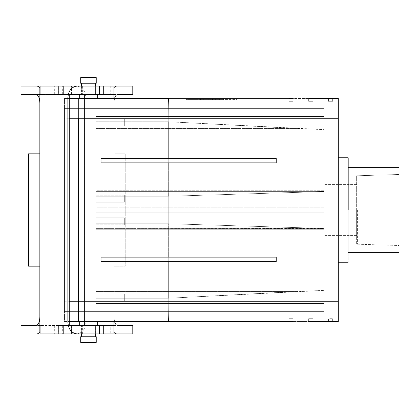 <?xml version="1.0" encoding="UTF-8"?>
<svg xmlns="http://www.w3.org/2000/svg" width="420" height="420" viewBox="0 0 420 420"><rect width="100%" height="100%" fill="white"/><g stroke="black" fill="none" stroke-linecap="round" stroke-linejoin="round"><path stroke-width="0.32" stroke-dasharray="2.1 1.58" d="M21 333.931L43.019 333.931L43.019 325.463L21 325.463L21 333.931L21 325.463L21 333.931L37.338 333.931L39.853 332.498L39.853 316.99L69.274 316.99L69.274 325.463L36.083 325.463C38.367 324.949 39.627 322.124 39.853 316.99L69.274 316.99L69.274 103.01L69.274 321.505L64.475 321.505L64.475 301.749L78.587 301.749L78.587 321.505L78.587 118.251L78.587 321.505L78.587 118.251L78.587 301.749L168.924 301.749L168.924 118.251L338.305 118.251L338.305 98.49L328.424 98.49L328.424 101.314L332.661 101.314L328.424 101.314L328.424 98.49L308.663 98.49L308.663 101.314L312.9 101.314L308.663 101.314L308.663 98.49L288.902 98.49L288.902 101.314L293.139 101.314L288.902 101.314L288.902 98.49L168.409 98.49C168.719 99.687 168.893 106.276 168.924 118.251L78.587 118.251L78.587 98.495L78.587 118.251L78.587 98.495L78.587 118.251L64.475 118.251L64.475 301.749L168.924 301.749L168.924 118.251L338.305 118.251L338.305 98.49L328.424 98.49L328.424 101.314L332.661 101.314L332.661 98.49L332.661 101.314L328.424 101.314L328.424 98.49L308.663 98.49L308.663 101.314L312.9 101.314L312.9 98.49L312.9 101.314L308.663 101.314L308.663 98.49L288.902 98.49L288.902 101.314L293.139 101.314L293.139 98.49L293.139 101.314L288.902 101.314L288.902 98.49L64.475 98.495L69.274 98.495L69.274 103.01L69.274 94.537L69.274 325.463L99.467 325.463L99.467 333.931L76.666 333.931L81.968 333.931L81.968 325.463L71.421 325.463L75.799 325.463L75.799 333.931L81.968 333.931L81.968 325.463L95.387 325.463L90.93 325.463L95.387 325.463L95.387 333.931L81.968 333.931L95.387 333.931L90.93 333.931L95.387 333.931L95.387 325.463L81.553 325.463L95.387 325.463L95.387 336.751L81.553 336.751L95.387 336.751L81.553 336.751L95.387 336.751L81.553 336.751L95.387 336.751L81.553 336.751L95.387 336.751L95.387 325.463L79.296 325.463L117.71 325.463M39.853 97.928L39.853 103.01C39.627 97.876 38.367 95.051 36.083 94.537L103.714 94.537L95.408 94.537L95.408 86.069L95.408 94.537L90.93 94.537L103.714 94.537L103.714 86.069L37.338 86.069L39.853 87.502L39.853 153.82L39.853 97.928L67.861 97.928C68.423 90.741 71.51 86.788 77.128 86.069L76.666 86.069C82.283 86.788 85.37 90.741 85.927 97.928L85.927 322.072C85.37 329.259 82.283 333.212 76.666 333.931L50.075 333.931L71.82 333.931L71.82 325.463L113.027 325.463L113.027 333.931L82.373 333.931L82.373 325.463M39.853 322.072L39.853 266.18L28.56 266.18L28.56 153.82L39.853 153.82L39.853 266.18L39.853 153.82L28.56 153.82L28.56 266.18L39.853 266.18L39.853 322.072L67.861 322.072L67.861 97.928M99.467 325.463L103.714 325.463L95.408 325.463L95.408 333.931L95.408 325.463L90.93 325.463L103.714 325.463L103.714 333.931L90.93 333.931L99.467 333.931M40.761 333.931L63.625 333.931L63.625 325.463L40.761 325.463L40.761 333.931L40.761 325.463L43.019 325.463L43.019 333.931L40.761 333.931L40.761 325.463L40.761 333.931L63.625 333.931L63.625 325.463L71.421 325.463L71.421 333.931L71.421 325.463M63.625 333.931L71.421 333.931L63.625 333.931L63.625 325.463L63.625 333.931M37.338 333.931L77.128 333.931C71.51 333.212 68.423 329.259 67.861 322.072M37.338 86.069L81.968 86.069L81.968 94.537L71.421 94.537L75.799 94.537L75.799 86.069L81.968 86.069L81.968 94.537L95.387 94.537L91.098 94.537L95.387 94.537L95.387 86.069L81.968 86.069L95.387 86.069L95.387 94.537L81.553 94.537L95.387 94.537L95.387 83.249L81.553 83.249L95.387 83.249L81.553 83.249L95.387 83.249L81.553 83.249L95.387 83.249L81.553 83.249L95.387 83.249L95.387 94.537L79.296 94.537L97.645 94.537L79.296 94.537L97.645 94.537L79.296 94.537L84.52 94.537L84.52 325.463L84.52 94.537L117.71 94.537M39.853 266.18L39.853 153.82L28.56 153.82L28.56 266.18L39.853 266.18L39.853 316.99M79.296 94.537L79.296 98.49L97.645 98.49L79.296 98.49L97.645 98.49L79.296 98.49L97.645 98.49L79.296 98.49L97.645 98.49L79.296 98.49L79.296 94.537L97.645 94.537L75.799 94.537L75.799 86.069L63.625 86.069L63.625 94.537L40.761 94.537L40.761 86.069L40.761 94.537L43.019 94.537L43.019 86.069L43.019 94.537L21 94.537L21 86.069L21 94.537L21 86.069L63.625 86.069L63.625 94.537L69.274 94.537L21 94.537L43.019 94.537L40.761 94.537L40.761 86.069L40.761 94.537L71.421 94.537L71.421 86.069L71.421 94.537M39.853 103.01L69.274 103.01L39.853 103.01L39.853 153.82M79.296 325.463L79.296 321.51L97.645 321.51L79.296 321.51L97.645 321.51L79.296 321.51L97.645 321.51L79.296 321.51L97.645 321.51L79.296 321.51L79.296 325.463L97.645 325.463L75.799 325.463L75.799 333.931M63.625 86.069L63.625 94.537L63.625 86.069M399 210L399 245.511L399 210M357.409 210L357.409 244.214L357.409 210M213.953 98.773L213.953 99.619L200.398 99.619L222.989 99.619L200.398 99.619L222.989 99.619L200.398 99.619L222.989 99.619L200.398 99.619L222.989 99.619L200.398 99.619L222.989 99.619L212.531 99.619L219.277 99.619L213.953 99.619L213.953 98.773L200.398 98.773L222.989 98.773L213.953 98.773L213.953 99.619L213.953 98.773L210.242 98.773L210.242 99.619L210.242 98.773L204.109 98.773L204.109 99.619L204.109 98.773L200.398 98.773L222.989 98.773L200.398 98.773L200.398 99.619L222.989 99.619L200.398 99.619L200.398 98.773L222.989 98.773L222.989 99.619L222.989 98.773L208.824 98.773L208.824 99.619L208.824 98.773L200.398 98.773L200.398 99.619L200.398 98.773L200.398 99.619L200.398 98.773L222.989 98.773L222.989 99.619L222.989 98.773L222.989 99.619L222.989 98.773L222.989 99.619L222.989 98.773L219.277 98.773L219.277 99.619L212.531 99.619L219.277 99.619L219.277 98.773L212.531 98.773L219.277 98.773L219.277 99.619L219.277 98.773L213.953 98.773M215.633 99.619L219.665 99.619L219.665 98.773L215.633 98.773L215.633 99.619L199.978 99.619L199.978 98.773L208.787 98.773L208.787 99.619L219.665 99.619L219.665 98.773L208.787 98.773L208.787 99.619L199.978 99.619L199.978 98.773L215.633 98.773L215.633 99.619L208.787 99.619L223.409 99.619L215.633 99.619L215.633 98.773L208.787 98.773L208.787 99.619L203.721 99.619L208.787 99.619L208.787 98.773L215.633 98.773L215.633 99.619M203.721 98.773L208.787 98.773L203.721 98.773L203.721 99.619L203.721 98.773M223.409 98.773L215.633 98.773L223.409 98.773L223.409 99.619L223.409 98.773M222.847 99.619L200.261 99.619L236.959 99.619L236.959 98.49L186.144 98.49L236.959 98.49L236.959 99.619L186.144 99.619L222.847 99.619L222.847 98.49L222.847 99.619M186.144 99.619L186.144 98.49L200.261 98.49L186.144 98.49L186.144 99.619L200.261 99.619L186.144 99.619L186.144 98.49L186.144 99.619M69.274 98.495L64.475 98.495L64.475 321.505L168.409 321.51C168.719 320.313 168.893 313.724 168.924 301.749L338.305 301.749L338.305 321.51L332.661 321.51L332.661 318.685L332.661 321.51L332.661 318.685L332.661 321.51L328.424 321.51L328.424 318.685L332.661 318.685L328.424 318.685L328.424 321.51L312.9 321.51L312.9 318.685L312.9 321.51L312.9 318.685L308.663 318.685L312.9 318.685L308.663 318.685L308.663 321.51L308.663 318.685L312.9 318.685L312.9 321.51L288.902 321.51L288.902 318.685L293.139 318.685L288.902 318.685L288.902 321.51L168.409 321.51C168.719 320.313 168.893 313.724 168.924 301.749L338.305 301.749L338.305 321.51L328.424 321.51L328.424 318.685L332.661 318.685L328.424 318.685L328.424 321.51L308.663 321.51L308.663 318.685L308.663 321.51L288.902 321.51L288.902 318.685L293.139 318.685L293.139 321.51L293.139 318.685L288.902 318.685L288.902 321.51L64.475 321.505L64.475 118.251L64.475 321.505L69.274 321.505M64.475 302.027L64.475 311.63L78.587 311.63L78.587 108.37L78.587 311.63L78.587 302.027L78.587 311.63L96.091 311.63L96.091 291.522L96.091 298.242L168.667 298.242L296.793 291.522L96.091 291.522L96.091 302.027L96.091 298.242L168.667 298.242L296.793 291.522L96.091 291.522L96.091 298.242L168.667 298.242L296.793 291.522L96.091 291.522L96.091 289.044L96.091 291.522L96.091 289.044L96.091 291.522L296.793 291.522L324.193 290.372L168.667 298.242L96.091 298.242L96.091 302.027L78.587 302.027L78.587 108.37L78.587 302.027L78.587 108.37L78.587 302.027L64.475 302.027L64.475 311.63L96.091 311.63L96.091 289.044L324.193 289.044L324.193 290.372L324.193 212.825L96.091 212.825L96.091 229.761L96.091 191.373L96.091 196.261L168.667 196.261L324.193 191.557L324.193 207.175L96.091 207.175L96.091 190.239L96.091 223.739L96.091 196.261L168.667 196.261L168.667 162.713L101.173 162.713L101.173 158.482L101.173 162.713L101.173 158.482L101.173 162.713L101.173 158.482L101.173 162.713L101.173 158.482L101.173 162.713L276.397 162.713L276.397 158.482L101.173 158.482L168.667 158.482L168.667 121.758L96.091 121.758L96.091 128.478L96.091 117.973L96.091 121.758L168.667 121.758L296.793 128.478L96.091 128.478L96.091 117.973L96.091 121.758L168.667 121.758L296.793 128.478L96.091 128.478L96.091 121.758L168.667 121.758L296.793 128.478L96.091 128.478L96.091 130.956L96.091 128.478L96.091 130.956L96.091 128.478L296.793 128.478L324.193 129.628L168.667 121.758L168.667 158.482L101.173 158.482L276.397 158.482L101.173 158.482L276.397 158.482L168.667 158.482L168.667 121.758L168.667 158.482L101.173 158.482L276.397 158.482L168.667 158.482L276.397 158.482L276.397 162.713L101.173 162.713L276.397 162.713L101.173 162.713L276.397 162.713L276.397 158.482L276.397 162.713L101.173 162.713L276.397 162.713L168.667 162.713L168.667 196.261L324.193 191.557L324.193 129.628L324.193 212.825L96.091 212.825L96.091 229.761L96.091 196.261L168.667 196.261L324.193 191.557L324.193 190.239L324.193 207.175L96.091 207.175L96.091 190.239L96.091 196.261L168.667 196.261L168.667 162.713L168.667 196.261L324.193 191.557L324.193 129.628L324.193 212.825L96.091 212.825L96.091 190.239L96.091 191.373L96.091 190.239L324.193 190.239L96.091 190.239L324.193 190.239L96.091 190.239L96.091 229.761L96.091 223.739L168.667 223.739L324.193 228.443L324.193 229.761L324.193 212.825L96.091 212.825L96.091 229.761L96.091 223.739L168.667 223.739L168.667 257.287L101.173 257.287L101.173 261.518L101.173 257.287L101.173 261.518L101.173 257.287L101.173 261.518L101.173 257.287L101.173 261.518L101.173 257.287L276.397 257.287L276.397 261.518L101.173 261.518L168.667 261.518L168.667 298.242L168.667 261.518L101.173 261.518L276.397 261.518L101.173 261.518L276.397 261.518L168.667 261.518L168.667 298.242L168.667 261.518L101.173 261.518L276.397 261.518L168.667 261.518L276.397 261.518L276.397 257.287L101.173 257.287L276.397 257.287L101.173 257.287L276.397 257.287L276.397 261.518L276.397 257.287L101.173 257.287L276.397 257.287L168.667 257.287L168.667 223.739L324.193 228.443L324.193 290.372L324.193 212.825L324.193 229.761L324.193 228.627L96.091 228.627L324.193 228.443L324.193 311.63L96.091 311.63L96.091 289.044L324.193 289.044L324.193 311.63L96.091 311.63L96.091 302.027L64.475 302.027L64.475 108.37L96.091 108.37L96.091 130.956L324.193 130.956L324.193 108.37L96.091 108.37L96.091 117.973L64.475 117.973L64.475 108.37L96.091 108.37L96.091 117.973L64.475 117.973L64.475 108.37L96.091 108.37L96.091 130.956L324.193 130.956L324.193 108.37L96.091 108.37L96.091 130.956L324.193 130.956L324.193 108.37L96.091 108.37L96.091 117.973L64.475 117.973L64.475 108.37L96.091 108.37L96.091 117.973L64.475 117.973L64.475 311.63L96.091 311.63L96.091 302.027L64.475 302.027L64.475 311.63L96.091 311.63L96.091 289.044L324.193 289.044L324.193 311.63L96.091 311.63L96.091 289.044L324.193 289.044L324.193 311.63L96.091 311.63L96.091 302.027L64.475 302.027L64.475 117.973L64.475 302.027M88.468 336.751L96.233 336.751L80.708 336.751L96.233 336.751L80.708 336.751L80.708 342.4L96.233 342.4L80.708 342.4L96.233 342.4L80.708 342.4L88.468 342.4L80.708 342.4L80.708 336.751L96.233 336.751L88.468 336.751M124.32 217.822L124.32 224.763L124.32 217.822L96.091 217.822L96.091 224.763L96.091 217.822L96.091 224.763L96.091 217.822L96.091 224.763L96.091 217.822L96.091 224.763L96.091 217.822L124.32 217.822L124.32 224.763L124.32 217.822L124.32 224.763L124.32 217.822L96.091 217.822L124.32 217.822L124.32 224.763L124.32 217.822M124.32 294.042L124.32 300.983L124.32 294.042L96.091 294.042L96.091 300.983L96.091 294.042L96.091 300.983L96.091 294.042L96.091 300.983L96.091 294.042L96.091 300.983L96.091 294.042L124.32 294.042L124.32 300.983L124.32 294.042L124.32 300.983L124.32 294.042L96.091 294.042L124.32 294.042L124.32 300.983L124.32 294.042M88.468 83.249L96.233 83.249L80.708 83.249L96.233 83.249L80.708 83.249L80.708 77.6L96.233 77.6L80.708 77.6L96.233 77.6L80.708 77.6L88.468 77.6L80.708 77.6L80.708 83.249L96.233 83.249L88.468 83.249M124.32 202.178L124.32 195.237L124.32 202.178L96.091 202.178L96.091 195.237L96.091 202.178L96.091 195.237L96.091 202.178L96.091 195.237L96.091 202.178L96.091 195.237L96.091 202.178L124.32 202.178L124.32 195.237L124.32 202.178L124.32 195.237L124.32 202.178L96.091 202.178L124.32 202.178L124.32 195.237L124.32 202.178M124.32 125.958L124.32 119.017L124.32 125.958L96.091 125.958L96.091 119.017L96.091 125.958L96.091 119.017L96.091 125.958L96.091 119.017L96.091 125.958L96.091 119.017L96.091 125.958L124.32 125.958L124.32 119.017L124.32 125.958L124.32 119.017L124.32 125.958L96.091 125.958L124.32 125.958L124.32 119.017L124.32 125.958M338.305 301.749L338.305 118.251L338.305 301.749M338.305 210L338.305 262.227L338.305 210M324.193 210L324.193 235.405L324.193 210M399 167.653L399 252.347L399 167.653M356.654 175.786L399 174.489L356.654 175.786L356.654 244.214L356.654 175.786M356.654 210L356.654 235.405L356.654 210M348.185 252.347L348.185 167.653L348.185 252.347M348.185 157.773L348.185 262.227L348.185 157.773M212.531 98.773L212.531 99.619L212.531 98.773L219.277 98.773L219.277 99.619L219.277 98.773L212.531 98.773L212.531 99.619L212.531 98.773M113.936 87.502L113.936 98.49M114.518 321.51L113.936 316.99L113.936 266.18L125.228 266.18L113.936 266.18L113.936 153.82L125.228 153.82L125.228 266.18L125.228 153.82L113.936 153.82L113.936 321.51M58.385 333.931L58.385 325.463L62.858 325.463L58.406 325.463L58.406 333.931M58.385 325.463L69.274 325.463M110.77 333.931L132.793 333.931L132.793 325.463L110.77 325.463L113.027 325.463L113.027 333.931L110.77 333.931L110.77 325.463M71.82 325.463L58.406 325.463M77.994 325.463L77.994 333.931L71.82 333.931M77.994 333.931L82.373 333.931M103.714 333.931L81.553 333.931L81.553 325.463L81.553 333.931M110.77 86.069L110.77 94.537L132.793 94.537L132.793 86.069L71.82 86.069L71.82 94.537L77.994 94.537L77.994 86.069M110.77 94.537L77.994 94.537M71.82 94.537L58.406 94.537L58.406 86.069L62.858 86.069L50.075 86.069L76.666 86.069M58.406 94.537L69.274 94.537M58.406 86.069L71.82 86.069M103.714 86.069L81.553 86.069L81.553 94.537L81.553 86.069M113.027 94.537L113.027 86.069L113.027 94.537M114.518 98.49L113.936 103.01L84.52 103.01M90.164 86.069L90.164 94.537L90.164 86.069M113.936 332.498L113.936 316.99L84.52 316.99M90.164 333.931L90.164 325.463L90.164 333.931M222.989 98.773L200.398 98.773L222.989 98.773L200.398 98.773L200.398 99.619L200.398 98.773L222.989 98.773L222.989 99.619L222.989 98.773M236.959 99.619L236.959 98.49L236.959 99.619M293.139 318.685L293.139 321.51L293.139 318.685M96.233 342.4L88.468 342.4L96.233 342.4L96.233 336.751L96.233 342.4M168.667 223.739L324.193 228.443L168.667 223.739L96.091 223.739L168.667 223.739L168.667 257.287L168.667 223.739M312.9 101.314L312.9 98.49L312.9 101.314M332.661 101.314L332.661 98.49L332.661 101.314M293.139 101.314L293.139 98.49L293.139 101.314M96.233 77.6L88.468 77.6L96.233 77.6L96.233 83.249L96.233 77.6M96.091 212.825L96.091 207.175L324.193 207.175L324.193 212.825L324.193 207.175L96.091 207.175L96.091 212.825M64.475 98.495L64.475 118.251L168.924 118.251C168.893 106.276 168.719 99.687 168.409 98.49L64.475 98.495M96.091 116.498L96.091 130.956L324.193 130.956L324.193 108.37L96.091 108.37L96.091 116.498L324.193 116.498L96.091 116.498M200.398 98.773L200.398 99.619L200.398 98.773M204.109 98.773L204.109 99.619L204.109 98.773M210.242 98.773L210.242 99.619L210.242 98.773M91.098 325.463L91.098 333.931L91.098 325.463M94.967 333.931L94.967 325.463L94.967 333.931M91.098 94.537L91.098 86.069L91.098 94.537M99.467 94.537L99.467 86.069M94.967 86.069L94.967 94.537L94.967 86.069M200.261 99.619L200.261 98.49L200.261 99.619M324.193 303.502L96.091 303.502L324.193 303.502M324.193 191.373L96.091 191.373L324.193 191.373M62.69 325.463L62.69 333.931M58.821 333.931L58.821 325.463M82.373 86.069L82.373 94.537M62.69 94.537L62.69 86.069M58.385 86.069L58.385 94.537M54.327 94.537L54.327 86.069M54.327 325.463L54.327 333.931M97.645 97.928L85.927 97.928M97.645 322.072L85.927 322.072M58.821 86.069L58.821 94.537M90.93 325.463L90.93 333.931L90.93 325.463M95.387 325.463L95.387 333.931L95.387 325.463M90.93 94.537L90.93 86.069L90.93 94.537M95.387 94.537L95.387 86.069L95.387 94.537M357.409 244.214L399 245.511L357.409 244.214M124.32 224.763L96.091 224.763L124.32 224.763M124.32 300.983L96.091 300.983L124.32 300.983M96.091 229.761L324.193 229.761L96.091 229.761M97.645 321.51L97.645 325.463L97.645 321.51M124.32 195.237L96.091 195.237L124.32 195.237M124.32 119.017L96.091 119.017L124.32 119.017M97.645 98.49L97.645 94.537L97.645 98.49M356.654 184.595L324.193 184.595L356.654 184.595M356.654 235.405L324.193 235.405L356.654 235.405M62.858 325.463L62.858 333.931M62.858 94.537L62.858 86.069M50.075 94.537L50.075 86.069M50.075 325.463L50.075 333.931"/><path stroke-width="0.63" d="M75.799 333.931L76.666 333.931M114.518 321.51C115.28 324.046 116.345 325.364 117.71 325.463L132.793 325.463L132.793 333.931L103.714 333.931L103.714 325.463L69.274 325.463L69.274 321.505L288.902 321.51L168.409 321.51C168.719 320.313 168.893 313.724 168.924 301.749L168.924 118.251C168.893 106.276 168.719 99.687 168.409 98.49L69.274 98.495L69.274 94.537L71.421 94.537M39.853 266.18L39.853 153.82L28.56 153.82L28.56 266.18L39.853 266.18L39.853 322.072L67.861 322.072C68.423 329.259 71.51 333.212 77.128 333.931L103.714 333.931M114.518 98.49C115.28 95.954 116.345 94.636 117.71 94.537L132.793 94.537L132.793 86.069L103.714 86.069L103.714 94.537L69.274 94.537L79.296 94.537L79.296 98.49L79.296 94.537M39.853 103.01C39.627 97.876 38.367 95.051 36.083 94.537L21 94.537L21 86.069L103.714 86.069M39.853 153.82L39.853 97.928L67.861 97.928L67.861 322.072M71.421 325.463L69.274 325.463L69.274 94.537M67.861 97.928C68.423 90.741 71.51 86.788 77.128 86.069L81.553 86.069L81.553 83.249L81.553 86.069M40.761 333.931L81.553 333.931L81.553 336.751L81.553 333.931M37.338 333.931L39.853 332.498L39.853 322.072M21 333.931L21 325.463L36.083 325.463C38.367 324.949 39.627 322.124 39.853 316.99M37.338 86.069L39.853 87.502L39.853 97.928M308.663 321.51L338.305 321.51L338.305 98.49L332.661 98.49L338.305 98.49L338.305 321.51L308.663 321.51M288.902 321.51L293.139 321.51L288.902 321.51M69.274 98.495L168.409 98.49C168.719 99.687 168.893 106.276 168.924 118.251L168.924 301.749C168.893 313.724 168.719 320.313 168.409 321.51L78.587 321.51L78.587 118.251L78.587 321.51L69.274 321.505M80.708 336.751L96.233 336.751L96.233 342.4L80.708 342.4L96.233 342.4L96.233 336.751L80.708 336.751L80.708 342.4L80.708 336.751M95.387 333.931L95.387 336.751L95.387 333.931M308.663 98.49L332.661 98.49L308.663 98.49M288.902 98.49L293.139 98.49L288.902 98.49M80.708 83.249L96.233 83.249L96.233 77.6L80.708 77.6L96.233 77.6L96.233 83.249L80.708 83.249L80.708 77.6L80.708 83.249M95.387 86.069L95.387 83.249L95.387 86.069M399 252.347L399 167.653L399 252.347L348.185 252.347L399 252.347M348.185 210L348.185 157.773L348.185 210M69.274 325.463L79.296 325.463L79.296 321.51L79.296 325.463M113.936 98.49L113.936 97.928L97.645 97.928M113.936 321.51L113.936 322.072L97.645 322.072M116.45 86.069L113.936 87.502L113.936 97.928M116.45 333.931L113.936 332.498L113.936 322.072M99.467 325.463L99.467 333.931M99.467 94.537L99.467 86.069M69.274 301.749L338.305 301.749L69.274 301.749M69.274 118.251L338.305 118.251L69.274 118.251M97.645 321.51L97.645 325.463L97.645 321.51M97.645 98.49L97.645 94.537L97.645 98.49M348.185 167.653L399 167.653L348.185 167.653M338.305 262.227L348.185 262.227L338.305 262.227M338.305 157.773L348.185 157.773L338.305 157.773"/></g></svg>
